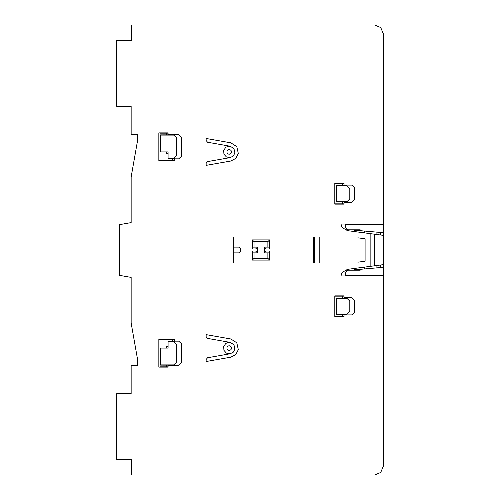 <?xml version="1.0" encoding="UTF-8"?>
<svg xmlns="http://www.w3.org/2000/svg" width="500" height="500" viewBox="0 0 500 500"><rect width="100%" height="100%" fill="white"/><g stroke="black" fill="none" stroke-linecap="round" stroke-linejoin="round"><path stroke-width="0.75" d="M116.731 106.344L116.731 40.581L131.725 40.581L131.725 25L374.613 25L380.731 27.538L383.269 33.656L383.269 466.344L380.731 472.463L374.613 475L131.725 475L131.725 459.425L116.731 459.425L116.731 393.656L131.15 393.656L131.15 365.387L137.494 365.387L137.494 359.038L131.15 323.05L131.15 277.406L119.606 275.369L119.606 224.631L131.15 222.6L131.15 176.95L137.494 140.963L137.494 134.613L131.15 134.613L131.15 106.344L116.731 106.344M383.269 234.137L383.269 265.863M383.269 267.306L360.188 269.325L360.188 270.194L345.688 270.194M383.269 264.65L347.5 269.356L342.488 272.225L341.15 274.662L341.15 275.963L383.269 275.963M380.381 267.562L380.381 265.025M376.919 265.481L376.919 267.863M336.538 298.019L344.038 297.981L344.038 295.869L334.806 295.869L334.806 316.637L344.038 316.637L344.038 314.519L336.538 314.481M334.806 316.344L344.038 316.344M344.038 314.906L351.794 314.906L354.75 312.044L354.75 300.456L351.794 297.6L344.038 297.6M349.806 311.4L349.806 301.1L346.844 298.244L336.538 298.244L336.538 314.256L346.844 314.256L349.806 311.4M342.3 296.156L342.3 297.981M344.038 296.156L334.806 296.156M364.513 268.95L364.513 267.119M354.619 268.419L354.619 269.619L360.188 269.619M347.494 270.194L345.769 271.925L345.769 275.675L383.269 275.675M357.85 262.175L365.094 261.219L365.094 238.781L357.85 237.825M342.3 314.519L342.3 316.344M206.144 359.456L206.144 361.519L230.831 357.169L235.756 354.606L238.319 349.681L236.788 342.781L230.831 338.988L206.144 334.637L206.144 336.7L207.575 338.406L230.225 342.394L233.95 344.769L234.913 349.081L233.306 352.156L230.225 353.756L207.575 357.75L206.144 359.456M269.613 251.156L269.613 260.094L252.306 260.094L254.037 258.369L267.881 258.369L267.881 252.887M266.15 248.844L264.419 247.113L264.419 252.887L266.15 251.156M264.419 252.887L269.613 252.887M267.881 258.369L269.613 260.094M255.763 251.156L257.5 252.887L257.5 247.113L255.763 248.844M252.306 251.156L252.306 260.094M252.306 252.887L257.5 252.887M254.037 252.887L254.037 258.369M233.263 252.887L239.037 252.887L240.763 251.156L240.763 248.844L239.037 247.113L233.263 247.113M168.075 367.113L168.075 365.387L178.731 365.387L181.762 362.531L181.762 344.006L178.731 341.156L174.844 341.156L174.844 339.425L158.844 339.425L158.844 367.113L168.075 367.113M166.337 366.825L166.337 365.163M160.575 365.125L168.075 365.163M159.994 339.425L159.994 366.825L168.075 366.825M160.575 364.9L173.694 364.9L176.731 362.05L176.731 344.487L173.694 341.637L168.075 341.637L168.075 348.075L160.575 348.075L160.575 364.9M172.694 339.425L172.694 341.375M174.419 341.375L174.419 339.425M166.337 348.075L166.337 346.637L168.075 346.637M174.844 341.375L168.075 341.375M233.263 262.981L319.8 262.981L319.8 237.019L233.263 237.019L233.263 262.981M383.269 224.037L341.15 224.037L341.15 225.344L342.488 227.775L347.5 230.644L383.269 235.35M345.688 229.812L360.188 229.812L360.188 230.675L383.269 232.694M380.381 234.975L380.381 232.444M376.919 232.138L376.919 234.519M364.513 232.881L364.513 231.05M360.188 230.387L354.619 230.387L354.619 231.581M383.269 224.325L345.769 224.325L345.769 228.075L347.494 229.812M344.038 202.406L351.794 202.406L354.75 199.544L354.75 187.963L351.794 185.1L344.038 185.1M349.806 188.606L349.806 198.9L346.844 201.762L336.538 201.762L336.538 185.744L346.844 185.744L349.806 188.606M336.538 201.981L344.038 202.025L344.038 204.131L334.806 204.131L334.806 183.363L344.038 183.363L344.038 185.481L336.538 185.519M342.3 203.844L342.3 202.025M334.806 203.844L344.038 203.844M344.038 183.656L334.806 183.656M342.3 185.481L342.3 183.656M267.881 247.113L267.881 241.637L269.613 239.906L269.613 248.844M264.419 247.113L269.613 247.113M252.306 247.113L257.5 247.113M267.881 241.637L254.037 241.637L252.306 239.906L252.306 248.844M254.037 241.637L254.037 247.113M252.306 239.906L269.613 239.906M206.144 163.306L206.144 165.362L230.831 161.019L235.756 158.45L238.319 153.525L236.788 146.631L230.831 142.831L206.144 138.481L206.144 140.544L207.575 142.244L230.225 146.244L233.95 148.613L234.913 152.925L233.306 156.006L230.225 157.606L207.575 161.594L206.144 163.306M174.844 158.844L178.731 158.844L181.762 155.994L181.762 137.469L178.731 134.613L168.075 134.613L168.075 132.887L158.844 132.887L158.844 160.581L174.844 160.581L174.844 158.844M174.419 160.581L174.419 158.625M172.694 160.581L172.694 158.625M168.075 158.363L168.075 151.919L160.575 151.919L160.575 135.1L173.694 135.1L176.731 137.95L176.731 155.512L173.694 158.363L168.075 158.363M166.337 151.919L166.337 153.369L168.075 153.369M174.844 158.625L168.075 158.625M166.337 133.175L166.337 134.838M168.075 134.838L160.575 134.875M168.075 133.175L159.994 133.175L159.994 160.581M370.856 266.281L370.856 233.719M374.325 265.825L374.325 234.175M314.613 237.019L314.613 262.981M313.456 262.981L313.456 237.019M230.225 353.756L226.45 353.137L223.925 350.356L223.681 346.481L225.825 343.413L228.506 342.356L230.225 342.394M230.225 157.606L226.45 156.981L223.925 154.2L223.681 150.325L225.825 147.262L228.506 146.2L230.225 146.244M229.225 345.8A2.275 2.275 0 0 1 231.194 349.212A2.275 2.275 0 0 1 227.256 349.212A2.275 2.275 0 0 1 229.225 345.8M229.225 149.65A2.275 2.275 0 0 1 231.194 153.056A2.275 2.275 0 0 1 227.256 153.056A2.275 2.275 0 0 1 229.225 149.65"/></g></svg>
